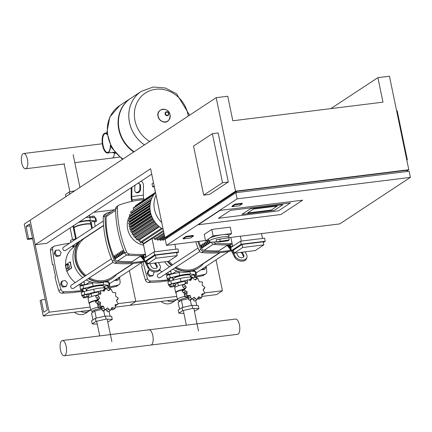 <?xml version="1.0" encoding="UTF-8"?>
<svg xmlns="http://www.w3.org/2000/svg" width="432" height="432" viewBox="0 0 432 432"><rect width="100%" height="100%" fill="white"/><g stroke="black" fill="none" stroke-linecap="round" stroke-linejoin="round"><path stroke-width="0.65" d="M242.287 203.877L239.344 205.816L232.124 206.712L235.067 204.773L242.287 203.877L242.158 203.261L234.938 204.158L235.067 204.773M232.124 206.712L231.995 206.096L234.938 204.158M212.371 133.688L222.529 182.736L203.688 195.145L193.531 146.092L212.371 133.688L218.149 132.97L228.307 182.023L222.529 182.736M228.307 182.023L209.461 194.432L203.688 195.145M396.625 110.857L397.181 110.786L407.338 159.84L406.836 160.169M406.782 159.91L407.338 159.84M218.392 218.295L278.456 210.854L290.466 202.943L230.407 210.384L218.392 218.295L230.407 210.384L290.466 202.943L278.456 210.854L218.392 218.295M198.266 224.759L220.055 210.411L302.643 200.178L280.854 214.526L198.266 224.759L220.055 210.411L302.643 200.178L280.854 214.526L198.266 224.759M253.568 209.029L247.563 212.981L271.242 210.049L277.247 206.091L253.568 209.029L277.247 206.091L271.242 210.049L247.563 212.981L253.568 209.029M241.936 214.375L250.533 208.71L282.874 204.703L274.277 210.368L241.936 214.375L250.533 208.71L282.874 204.703L274.277 210.368L241.936 214.375M407.036 171.509L406.782 170.284L236.412 191.392L166.93 237.146L167.103 238M236.666 192.618L236.412 191.392M330.847 108.626L377.897 77.641L382.979 102.168L232.821 120.771L227.74 96.244L216.189 97.675L235.553 191.182L408.812 169.717L406.922 170.964M377.897 77.641L389.448 76.21L408.812 169.717M410.4 177.379L409.131 171.25L235.872 192.715L237.141 198.85L410.4 177.379L339.741 223.911L228.917 237.643M193.412 236.061L190.469 238L183.249 238.896L186.192 236.957L193.412 236.061L193.288 235.445L186.068 236.342L186.192 236.957M186.068 236.342L183.125 238.28L183.249 238.896M205.519 240.543L166.482 245.381L237.141 198.85M235.872 192.715L165.213 239.247L166.482 245.381M166.99 237.454L164.894 237.713L235.553 191.182M164.894 237.713L150.611 168.734L35.203 244.739L46.753 243.308L151.735 174.172M216.189 97.675L30.121 220.212L35.203 244.739M208.856 240.435L205.583 240.84L204.25 234.403L211.783 229.441L230.267 227.151L231.601 233.588L228.641 235.537M205.583 240.84L213.116 235.877L231.601 233.588M211.783 229.441L213.116 235.877M216.551 241.666A10.184 1.831 -11.7 0 1 209.061 241.429A10.184 1.831 -11.7 0 1 209.795 240.505A10.184 1.831 -11.7 0 1 220.774 237.179A10.184 1.831 -11.7 0 1 229.009 237.298A10.184 1.831 -11.7 0 1 228.82 237.773L229.262 239.917A10.184 1.831 -11.7 0 1 228.717 240.365A10.184 1.831 -11.7 0 1 227.848 240.851L218.77 241.974L216.594 241.866L229.262 239.917M209.061 241.429L208.618 239.279A10.184 1.831 -11.7 0 1 209.347 238.361A10.184 1.831 -11.7 0 1 220.331 235.03A10.184 1.831 -11.7 0 1 228.56 235.148L229.009 237.298M216.594 241.866L216.146 239.722L228.82 237.773M219.742 238.896L220.185 241.045M60.14 255.447L61.069 252.504L58.995 249.934L55.998 250.301L55.112 250.884L54.184 253.827L56.257 256.403L59.26 256.03L60.14 255.447L57.137 255.82L56.257 256.403M55.998 250.301L55.069 253.249L54.184 253.827M55.069 253.249L57.137 255.82M201.96 269.141L205.097 268.936L205.837 266.587M205.097 268.936L204.212 269.514L201.08 269.719M202.095 269.303L201.209 269.887M115.333 279.871L118.465 279.666L119.205 277.322M118.465 279.666L117.585 280.249L114.448 280.454M115.468 280.039L114.583 280.622M149.888 270.113L148.975 270.227L148.046 273.17L150.12 275.746L153.117 275.373L154.046 272.43L153.484 271.733M153.117 275.373L152.237 275.956L149.234 276.329L147.161 273.753L148.09 270.81L148.975 270.227M148.046 273.17L147.161 273.753M150.12 275.746L149.234 276.329M66.49 286.108L67.419 283.16L65.345 280.589L62.343 280.962L61.463 281.54L60.534 284.488L62.608 287.059L65.605 286.686L66.49 286.108L63.488 286.481L62.608 287.059M62.343 280.962L61.414 283.905L60.534 284.488M61.414 283.905L63.488 286.481M114.453 152.874A4.282 3.839 -123.4 0 1 112.331 152.431M105.284 133.591A9.547 3.866 -97.1 0 0 103.064 145.368A9.547 3.866 -97.1 0 0 107.627 152.528M110.522 145.762A10.022 4.061 82.9 0 1 108.313 152.734A10.022 4.061 82.9 0 1 107.541 153.025A10.022 4.061 82.9 0 1 102.422 144.553A10.022 4.061 82.9 0 1 104.312 133.418A10.022 4.061 82.9 0 1 105.079 133.126A10.022 4.061 82.9 0 1 107.044 133.985M110.322 145.357A9.547 3.866 82.9 0 1 108.216 152.275A9.547 3.866 82.9 0 1 107.487 152.55A9.547 3.866 82.9 0 1 102.605 144.482A9.547 3.866 82.9 0 1 104.404 133.877A9.547 3.866 82.9 0 1 105.138 133.601A9.547 3.866 82.9 0 1 107.104 134.519M113.989 152.226A7.322 6.561 56.6 0 0 115.247 152.923M113.195 152.323L115.652 153.392M129.487 122.483A32.778 29.387 -123.4 0 1 141.199 91.417A32.778 29.387 -123.4 0 1 141.215 91.411A32.778 29.387 56.6 0 0 129.487 122.483A32.778 29.387 56.6 0 0 144.461 144.914A32.778 29.387 -123.4 0 1 129.487 122.483M149.693 141.469A29.144 26.125 -123.4 0 1 134.53 111.289A29.144 26.125 -123.4 0 1 155.612 89.278A29.144 26.125 -123.4 0 1 187.866 114.075A29.144 26.125 -123.4 0 1 188.217 116.1M144.488 144.898A32.778 29.387 -123.4 0 1 129.514 122.461A32.778 29.387 -123.4 0 1 141.232 91.4L130.837 98.242A32.778 29.387 56.6 0 0 119.124 129.303A32.778 29.387 56.6 0 0 134.093 151.74M130.658 98.361A32.778 29.387 56.6 0 0 130.48 98.474A32.778 29.387 56.6 0 0 118.768 129.535A32.778 29.387 56.6 0 0 133.742 151.972M123.023 159.03A32.778 29.387 -123.4 0 1 108.054 136.593A32.778 29.387 -123.4 0 1 119.767 105.532A32.778 29.387 56.6 0 0 108.054 136.593A32.778 29.387 56.6 0 0 123.023 159.03M70.826 242.395L70.47 240.673A3.818 0.686 -11.7 0 1 73.44 239.371L76.55 238.626M84.839 276.28A24.98 22.399 -123.4 0 1 79.817 241.045L79.785 241.067M112.741 157.82A7.684 3.116 82.9 0 1 112.158 158.042A7.684 3.116 -97.1 0 0 112.741 157.82A7.684 3.116 -97.1 0 0 114.431 152.874A7.684 3.116 82.9 0 1 112.741 157.82M26.114 168.556A7.684 3.116 82.9 0 1 25.526 168.777A7.684 3.116 82.9 0 1 21.6 162.281A7.684 3.116 82.9 0 1 23.047 153.743A7.684 3.116 82.9 0 1 23.636 153.522A7.684 3.116 82.9 0 1 27.562 160.018A7.684 3.116 82.9 0 1 26.114 168.556M154.165 185.884L152.674 186.867L154.235 186.932M154.278 186.451L155.385 192.494M153.527 182.817L152.037 183.8L152.674 186.867M89.537 217.015L92.74 216.146L93.047 217.642M89.883 216.788L90.013 217.399M92.74 216.146L94.505 216.216L94.829 217.782M77.269 242.725A3.181 0.572 -11.7 0 1 78.084 242.93L77.96 242.32A3.181 0.572 -11.7 0 0 77.944 242.282M76.027 245.776A1.593 0.286 168.3 0 0 74.061 246.332A1.593 0.286 168.3 0 0 73.948 246.478M74.023 246.856L72.652 246.802L73.737 246.083L76.172 245.533M76.178 243.443L76.507 245.014M73.548 245.176L73.737 246.083M76.999 242.903L77.873 243.178M72.463 245.889L72.652 246.802M89.289 215.822A9.229 1.658 168.3 0 0 89.629 215.228A9.229 1.658 168.3 0 0 89.575 215.104M69.682 194.157L69.239 192.013L65.41 194.535L65.853 196.679M74.876 190.739L69.239 192.013M89.197 215.357L89.613 217.372M91.751 228.614L90.914 224.554A8.591 1.544 168.3 0 0 85.676 224.203A8.591 1.544 168.3 0 0 74.083 228.037L76.291 238.685M90.839 224.408A8.591 1.544 168.3 0 0 90.85 224.246A8.591 1.544 168.3 0 0 85.617 223.895A8.591 1.544 168.3 0 0 74.023 227.734A8.591 1.544 168.3 0 0 74.093 227.875M90.85 224.246L90.277 221.486A8.591 1.544 168.3 0 0 85.045 221.135A8.591 1.544 168.3 0 0 78.332 222.507M94.279 221.692L94.279 221.692A1.75 0.313 -11.7 0 0 94.408 221.535A1.75 0.313 -11.7 0 0 92.993 221.513A1.75 0.313 -11.7 0 0 91.103 222.086L92.372 228.204M73.667 226.033A10.503 1.885 -11.7 0 1 73.305 226.012L73.046 225.99M91.287 222.939L90.612 223.101M79.283 221.881L79.747 221.773A10.503 1.885 -11.7 0 1 90.418 220.45L95.801 220.876A3.818 0.686 -11.7 0 1 96.433 221.114A3.818 0.686 -11.7 0 1 94.376 222.178M96.433 221.114L95.796 218.047A3.818 0.686 168.3 0 0 95.17 217.809L89.786 217.382A10.503 1.885 168.3 0 0 85.919 217.512M190.652 277.139L190.301 275.443A8.591 1.544 168.3 0 0 190.107 275.195L189.734 274.963A8.273 1.485 168.3 0 0 184.885 274.86A8.273 1.485 168.3 0 0 173.804 278.262L173.556 278.624A8.591 1.544 168.3 0 0 173.475 278.926L173.713 280.071M190.107 275.195A8.591 1.544 168.3 0 0 185.069 275.092A8.591 1.544 168.3 0 0 173.556 278.624M186.219 280.552A10.503 1.885 168.3 0 0 180.976 281.551L171.499 283.819A3.818 0.686 168.3 0 0 168.529 285.125L167.891 282.058A3.818 0.686 -11.7 0 1 170.861 280.757L180.344 278.483A10.503 1.885 -11.7 0 1 191.014 277.16L196.398 277.592A3.818 0.686 -11.7 0 1 197.03 277.83L197.159 278.456M168.529 285.125A3.818 0.686 168.3 0 0 169.155 285.363L169.495 285.39M173.189 273.764A3.181 0.572 168.3 0 0 170.327 273.937A3.181 0.572 168.3 0 0 167.346 274.898A3.181 0.572 168.3 0 0 167.119 275.184L167.168 275.427M171.315 273.78L170.791 271.247L169.209 271.604M168.458 274.417L168.037 272.376M165.456 274.077A22.275 19.969 -123.4 0 0 167.314 274.919L166.946 273.094M175.527 285.671L175.122 283.705L173.356 283.635L170.5 284.278L169.414 284.996L169.819 286.956L171.585 287.032L174.436 286.384L175.527 285.671L173.761 285.595L173.356 283.635M173.761 285.595L170.905 286.243L170.5 284.278M170.905 286.243L169.819 286.956M195.059 271.453L195.01 271.21A3.181 0.572 168.3 0 0 192.159 271.22M192.969 271.096L192.856 270.54M194.713 271.042L194.492 269.995M183.811 292.432A6.367 5.708 56.6 0 0 184.745 294.899M186.532 296.854A6.367 5.708 56.6 0 0 188.552 297.869M183.956 289.251A1.696 1.523 56.6 0 0 184.156 288.727L186.289 287.329L184.178 289.975L187.223 291.848L186.716 295.321L190.166 295.504L191.354 298.89L192.488 298.701L193.52 297.551L194.324 297.308L196.862 299.727L197.203 299.565L195.194 300.888A1.593 1.426 -123.4 0 1 194.859 301.045A1.593 1.426 -123.4 0 1 193.379 299.884A1.696 1.523 56.6 0 0 192.375 298.777M194.859 301.045L196.862 299.727L198.58 296.779L201.755 297.599L202.063 293.836M201.803 294.062L204.287 293.587L204.719 293.09L203.121 289.877L204.417 288.635L203.31 289.364M203.704 288.949L204.973 287.399L202.187 285.358L202.435 282.053L199.244 281.702L197.791 278.483L196.727 278.629L195.853 279.682L195.086 279.898L192.289 277.652L189.95 279.126A1.593 1.426 -123.4 0 0 189.356 280.114M204.287 293.587L202.273 294.916A1.593 1.426 -123.4 0 1 201.674 295.121M201.755 297.599L199.751 298.922A1.593 1.426 -123.4 0 1 197.986 298.631A1.696 1.523 56.6 0 0 197.851 298.512M192.488 298.701L190.453 300.04A1.593 1.426 -123.4 0 1 189.356 300.208A1.593 1.426 -123.4 0 1 188.563 298.485A1.696 1.523 56.6 0 0 188.033 296.903L190.166 295.504M189.356 300.208L191.354 298.89M188.033 296.903A1.696 1.523 56.6 0 0 186.478 296.887A1.593 1.426 -123.4 0 1 184.712 296.638A1.593 1.426 -123.4 0 1 184.815 294.818A1.696 1.523 56.6 0 0 185.09 293.252L187.223 291.848M184.712 296.638L186.716 295.321M185.636 288.301L182.779 290.029A1.593 1.426 -123.4 0 0 182.18 291.292L184.178 289.975M187.013 283.532L187.607 283.144L184.891 283.77L184.432 284.283L186.289 287.329M184.156 288.727A1.696 1.523 56.6 0 0 183.26 287.307A1.593 1.426 -123.4 0 1 182.428 285.601A1.593 1.426 -123.4 0 1 182.876 285.098L184.891 283.77M182.428 285.601L184.432 284.283M192.289 277.652L190.825 280.427L187.396 279.774L187.337 283.376M185.582 283.538A1.696 1.523 56.6 0 0 185.339 282.922A1.593 1.426 -123.4 0 1 185.398 281.092L187.396 279.774M192.953 298.21L194.324 297.308M185.09 293.252A1.696 1.523 56.6 0 0 183.676 292.421A1.593 1.426 -123.4 0 1 182.18 291.292M176.051 292.934L175.856 292.81A9.229 1.658 -11.7 0 1 175.646 292.545L174.69 287.944A9.229 1.658 -11.7 0 1 184.059 284.321M175.646 292.545A9.229 1.658 -11.7 0 1 184.032 289.116M178.999 300.904L177.557 299.743A8.91 1.598 -11.7 0 1 177.417 299.533L176.018 292.788A8.91 1.598 -11.7 0 1 183.357 289.645M177.417 299.533A8.91 1.598 -11.7 0 1 184.604 296.428M179.172 301.741L178.983 300.807A7.636 1.372 -11.7 0 1 187.828 297.61M183.908 313.384L178.832 313.173L178.195 310.111L182.023 307.589L192.067 305.321L198.277 305.575L198.914 308.642L194.432 311.31M178.832 313.173L182.66 310.657L192.699 308.389L198.914 308.642M182.023 307.589L182.66 310.657M192.067 305.321L192.699 308.389M185.431 281.07L177.795 282.793L175.273 284.456M178.411 285.773L177.795 282.793M175.03 287.35L174.782 286.157M179.561 309.215L178.151 302.416L181.413 300.267L188.541 298.658M181.413 300.267L182.893 307.395M190.345 300.105L191.452 305.462M195.691 300.559L196.717 305.51M104.026 287.874L103.675 286.173A8.591 1.544 168.3 0 0 103.475 285.93L103.108 285.698A8.273 1.485 168.3 0 0 98.258 285.595A8.273 1.485 168.3 0 0 87.172 288.997L86.929 289.354A8.591 1.544 168.3 0 0 86.843 289.661L87.08 290.806M103.475 285.93A8.591 1.544 168.3 0 0 98.437 285.822A8.591 1.544 168.3 0 0 86.929 289.354M99.587 291.287A10.503 1.885 168.3 0 0 94.349 292.286L84.866 294.554A3.818 0.686 168.3 0 0 81.896 295.861L81.265 292.793A3.818 0.686 -11.7 0 1 84.235 291.487L93.717 289.219A10.503 1.885 -11.7 0 1 104.387 287.896L109.771 288.322A3.818 0.686 -11.7 0 1 110.398 288.56L110.527 289.192M81.896 295.861A3.818 0.686 168.3 0 0 82.528 296.098L82.863 296.125M86.557 284.494A3.181 0.572 168.3 0 0 83.7 284.672A3.181 0.572 168.3 0 0 80.719 285.633A3.181 0.572 168.3 0 0 80.487 285.919L80.541 286.162M84.683 284.51L84.159 281.983L82.577 282.339M81.826 285.152L81.405 283.111M80.698 285.649L80.32 283.829M88.9 296.401L88.49 294.44L86.724 294.37L83.873 295.013L82.782 295.731L83.187 297.691L84.958 297.761L87.809 297.119L88.9 296.401L87.129 296.33L86.724 294.37M87.129 296.33L84.278 296.973L83.873 295.013M84.278 296.973L83.187 297.691M108.427 282.188L108.378 281.945A3.181 0.572 168.3 0 0 105.532 281.956M106.342 281.826L106.223 281.27M108.081 281.777L107.865 280.73M97.184 303.161A6.367 5.708 56.6 0 0 98.118 305.635M99.905 307.589A6.367 5.708 56.6 0 0 101.92 308.605M97.33 299.986A1.696 1.523 56.6 0 0 97.529 299.462L99.657 298.058L97.551 300.71L100.597 302.584L100.089 306.056L103.534 306.234L104.728 309.625L105.856 309.436L106.888 308.281L107.692 308.038L110.23 310.457L110.576 310.295L108.567 311.618A1.593 1.426 -123.4 0 1 108.232 311.774A1.593 1.426 -123.4 0 1 106.753 310.613A1.696 1.523 56.6 0 0 105.743 309.512M108.232 311.774L110.23 310.457L111.953 307.514L115.123 308.335L115.43 304.571M115.177 304.792L117.661 304.317L118.093 303.826L116.494 300.613L117.79 299.371L116.683 300.1M117.072 299.684L118.341 298.134L115.555 296.087L115.808 292.788L112.617 292.437L111.164 289.219L110.101 289.364L109.22 290.417L108.459 290.633L105.662 288.382L103.324 289.861A1.593 1.426 -123.4 0 0 102.73 290.849M117.661 304.317L115.641 305.645A1.593 1.426 -123.4 0 1 115.047 305.856M115.123 308.335L113.119 309.652A1.593 1.426 -123.4 0 1 111.359 309.366A1.696 1.523 56.6 0 0 111.218 309.242M105.856 309.436L103.826 310.775A1.593 1.426 -123.4 0 1 102.724 310.943A1.593 1.426 -123.4 0 1 101.93 309.22A1.696 1.523 56.6 0 0 101.407 307.638L103.534 306.234M102.724 310.943L104.728 309.625M101.407 307.638A1.696 1.523 56.6 0 0 99.851 307.622A1.593 1.426 -123.4 0 1 98.086 307.373A1.593 1.426 -123.4 0 1 98.183 305.554A1.696 1.523 56.6 0 0 98.464 303.988L100.597 302.584M98.086 307.373L100.089 306.056M99.009 299.036L96.147 300.758A1.593 1.426 -123.4 0 0 95.548 302.027L97.551 300.71M100.386 294.268L100.975 293.879L98.264 294.505L97.799 295.018L99.657 298.058M97.529 299.462A1.696 1.523 56.6 0 0 96.628 298.042A1.593 1.426 -123.4 0 1 95.801 296.336A1.593 1.426 -123.4 0 1 96.244 295.834L98.264 294.505M95.801 296.336L97.799 295.018M105.662 288.382L104.198 291.163L100.769 290.509L100.71 294.111M98.955 294.273A1.696 1.523 56.6 0 0 98.707 293.652A1.593 1.426 -123.4 0 1 98.766 291.827L100.769 290.509M106.321 308.945L107.692 308.038M98.464 303.988A1.696 1.523 56.6 0 0 97.049 303.156A1.593 1.426 -123.4 0 1 95.548 302.027M89.419 303.664L89.23 303.545A9.229 1.658 -11.7 0 1 89.014 303.28L88.063 298.679A9.229 1.658 -11.7 0 1 97.427 295.051M89.014 303.28A9.229 1.658 -11.7 0 1 97.4 299.851M92.372 311.639L90.931 310.473A8.91 1.598 -11.7 0 1 90.785 310.268L89.392 303.523A8.91 1.598 -11.7 0 1 96.725 300.38M90.785 310.268A8.91 1.598 -11.7 0 1 97.978 307.157M92.545 312.476L92.351 311.542A7.636 1.372 -11.7 0 1 101.201 308.34M97.281 324.113L92.2 323.908L91.568 320.841L95.396 318.325L105.435 316.057L111.65 316.31L112.282 319.372L107.8 322.04M92.2 323.908L96.028 321.386L106.072 319.118L112.282 319.372M95.396 318.325L96.028 321.386M105.435 316.057L106.072 319.118M98.798 291.805L91.168 293.528L88.646 295.186M91.784 296.503L91.168 293.528M88.403 298.085L88.155 296.892M92.929 319.945L91.525 313.151L94.786 311.002L101.909 309.393M94.786 311.002L96.26 318.125M103.718 310.84L104.825 316.192M109.064 311.294L110.09 316.246M172.584 278.024A1.75 0.313 -11.7 0 1 172.579 278.024A1.75 0.313 -11.7 0 0 172.708 277.862A1.75 0.313 -11.7 0 0 171.293 277.846A1.75 0.313 -11.7 0 0 169.409 278.419A1.75 0.313 -11.7 0 0 169.285 278.575A1.75 0.313 -11.7 0 0 169.463 278.672M194.243 275.341A1.75 0.313 -11.7 0 1 194.238 275.341A1.75 0.313 -11.7 0 0 194.368 275.179A1.75 0.313 -11.7 0 0 192.953 275.162A1.75 0.313 -11.7 0 0 191.063 275.735A1.75 0.313 -11.7 0 0 190.939 275.891A1.75 0.313 -11.7 0 0 191.122 275.989M173.632 279.682A10.503 1.885 -11.7 0 1 173.27 279.661L172.913 279.634M169.609 279.369L167.886 279.229A3.818 0.686 -11.7 0 1 167.254 278.996A3.818 0.686 -11.7 0 1 170.224 277.69L179.707 275.416A10.503 1.885 -11.7 0 1 190.382 274.099L195.766 274.525A3.818 0.686 -11.7 0 1 196.393 274.763A3.818 0.686 -11.7 0 1 194.341 275.821M191.246 276.588L190.571 276.75M196.393 274.763L195.761 271.696A3.818 0.686 168.3 0 0 195.129 271.458L191.171 271.145M180.619 272.003A10.503 1.885 168.3 0 0 179.075 272.354L169.592 274.622A3.818 0.686 168.3 0 0 166.622 275.929L167.254 278.996M82.836 289.402A1.75 0.313 -11.7 0 1 82.652 289.305A1.75 0.313 -11.7 0 1 82.782 289.148A1.75 0.313 -11.7 0 1 84.667 288.576A1.75 0.313 -11.7 0 1 86.081 288.598A1.75 0.313 -11.7 0 1 85.957 288.754A1.75 0.313 -11.7 0 1 85.952 288.76M107.611 286.07A1.75 0.313 -11.7 0 1 107.611 286.076A1.75 0.313 -11.7 0 0 107.741 285.914A1.75 0.313 -11.7 0 0 106.326 285.892A1.75 0.313 -11.7 0 0 104.436 286.465A1.75 0.313 -11.7 0 0 104.312 286.627A1.75 0.313 -11.7 0 0 104.495 286.718M86.999 290.417A10.503 1.885 -11.7 0 1 86.638 290.39L86.287 290.363M82.982 290.099L81.254 289.964A3.818 0.686 -11.7 0 1 80.627 289.726A3.818 0.686 -11.7 0 1 83.597 288.419L93.08 286.151A10.503 1.885 -11.7 0 1 103.75 284.828L109.134 285.26A3.818 0.686 -11.7 0 1 109.766 285.493A3.818 0.686 -11.7 0 1 107.708 286.556M104.62 287.323L103.945 287.48M109.766 285.493L109.129 282.431A3.818 0.686 168.3 0 0 108.502 282.193L104.544 281.875M93.987 282.739A10.503 1.885 168.3 0 0 92.443 283.084L82.966 285.358A3.818 0.686 168.3 0 0 79.996 286.659L80.627 289.726M62.365 340.535A7.684 3.116 -97.1 0 0 61.776 340.756A7.684 3.116 -97.1 0 0 60.329 349.294A7.684 3.116 -97.1 0 0 64.255 355.79A7.684 3.116 -97.1 0 0 64.843 355.563A7.684 3.116 -97.1 0 0 66.29 347.026A7.684 3.116 -97.1 0 0 62.365 340.535L235.624 319.07A7.684 3.116 82.9 0 1 239.549 325.561A7.684 3.116 82.9 0 1 238.102 334.098A7.684 3.116 82.9 0 1 237.514 334.325L150.881 345.055A7.684 3.116 -97.1 0 0 151.47 344.833A7.684 3.116 -97.1 0 0 152.923 336.296A7.684 3.116 -97.1 0 0 148.991 329.8A7.684 3.116 -97.1 0 0 148.403 330.026M148.991 329.8A7.684 3.116 82.9 0 1 152.923 336.296A7.684 3.116 82.9 0 1 151.47 344.833A7.684 3.116 82.9 0 1 150.881 345.055L64.255 355.79M231.422 250.684L230.785 247.617L240.586 241.169L241.218 244.231L231.422 250.684L233.518 250.425M242.077 244.442L233.453 250.117L234.09 253.184L242.708 247.509L242.077 244.442L263.212 241.823L263.844 244.89L242.708 247.509M263.353 242.503L265.243 241.256L264.611 238.189L240.586 241.169M262.516 238.448L261.511 233.604M234.09 253.184L255.226 250.565L263.844 244.89M240.37 236.223L241.375 241.067M232.681 246.375L230.823 237.406M241.218 244.231L265.243 241.256M163.145 229.268A23.231 20.828 -123.4 0 1 150.439 212.09A23.231 20.828 -123.4 0 1 155.574 192.704M161.779 222.653A23.231 20.828 -123.4 0 1 154.467 209.439A23.231 20.828 -123.4 0 1 156.076 195.118M161.471 228.274L140.249 242.249L139.714 239.668L159.354 226.73M159.008 226.444L139.352 239.387L136.922 239.69A0.637 0.572 -123.4 0 1 136.442 238.545L157.27 224.829M156.454 223.965L136.717 236.963L134.654 237.217A0.637 0.572 -123.4 0 1 134.174 236.072L155.088 222.302M154.462 221.443L134.703 234.457L132.872 234.684A0.637 0.572 -123.4 0 1 132.392 233.539L153.371 219.726M152.906 218.884L133.148 231.892L131.485 232.097A0.637 0.572 -123.4 0 1 131.009 230.958L152.042 217.107M151.702 216.302L131.992 229.284L130.448 229.473A0.637 0.572 -123.4 0 1 129.973 228.328L151.049 214.45M150.827 213.694L131.188 226.627L129.735 226.805A0.637 0.572 56.6 0 1 129.481 225.58M144.79 261.419L144.158 258.352L153.954 251.899L154.591 254.966L144.79 261.419L146.891 261.16M155.444 255.177L146.826 260.852L147.458 263.92L156.082 258.239L155.444 255.177L176.585 252.558L177.217 255.62L156.082 258.239M176.726 253.233L178.616 251.991L177.979 248.924L153.954 251.899M175.883 249.183L174.879 244.339M147.458 263.92L168.599 261.301L177.217 255.62M146.048 257.105L143.359 244.123L151.983 238.442L154.748 251.802M151.983 238.442A0.637 0.572 56.6 0 0 152.701 238.534L163.582 231.368M164.965 239.117L164.981 239.198A0.637 0.572 56.6 0 0 165.299 239.652M162.4 239.263L162.486 239.679A0.637 0.572 56.6 0 0 163.409 240.143L167.049 237.746M159.764 239.069L159.921 239.825A0.637 0.572 56.6 0 0 160.85 240.289L164.878 237.632M157.054 238.502L157.286 239.63A0.637 0.572 56.6 0 0 158.215 240.089L164.527 235.931M154.251 237.514L154.575 239.063A0.637 0.572 56.6 0 0 155.498 239.522L164.095 233.863M154.591 254.966L178.616 251.991M150.25 211.075L130.723 223.933L129.335 224.105A0.637 0.572 56.6 0 1 129.082 222.874M149.963 208.44L130.604 221.189L129.26 221.357A0.637 0.572 56.6 0 1 129.006 220.131M149.974 205.816L130.858 218.403L129.535 218.57A0.637 0.572 56.6 0 1 129.055 217.426A0.637 0.572 56.6 0 1 129.281 217.345M150.287 203.218L131.539 215.568L130.205 215.73A0.637 0.572 56.6 0 1 129.724 214.585A0.637 0.572 56.6 0 1 129.951 214.504M133.553 209.93L133.234 208.375A0.637 0.572 -123.4 0 1 133.461 207.77L154.494 193.919M135.432 206.474L135.383 206.242A0.637 0.572 -123.4 0 1 135.616 205.637L155.536 192.521M137.668 204.287A0.637 0.572 -123.4 0 1 137.873 204.023L155.515 192.407M142.727 241.688L143.154 243.751A0.637 0.572 56.6 0 0 143.359 244.123M140.249 242.249A0.637 0.572 56.6 0 0 141.178 242.708L162.308 228.793M131.107 211.61A0.637 0.572 56.6 0 0 131.36 212.836L132.624 212.679M209.747 241.904A91.098 81.67 56.6 0 0 209.871 242.179L209.282 242.568A91.098 81.67 -123.4 0 1 208.381 240.494M206.836 241.299L207.425 240.91A91.098 81.67 56.6 0 0 208.397 243.146L207.808 243.535A91.098 81.67 -123.4 0 1 206.836 241.299L207.554 241.207M205.367 242.266L205.956 241.882A91.098 81.67 56.6 0 0 206.923 244.118L206.334 244.507A91.098 81.67 -123.4 0 1 205.367 242.266L206.08 242.179M203.893 243.238L204.482 242.849A91.098 81.67 56.6 0 0 205.454 245.084L204.865 245.473A91.098 81.67 -123.4 0 1 203.893 243.238L204.606 243.146M202.419 244.204L203.008 243.821A91.098 81.67 56.6 0 0 203.98 246.056L203.391 246.445A91.098 81.67 -123.4 0 1 202.419 244.204L203.137 244.118M200.95 245.176L201.539 244.787A91.098 81.67 56.6 0 0 202.511 247.028L201.922 247.412A91.098 81.67 -123.4 0 1 200.95 245.176L201.663 245.084M198.715 241.385A91.098 81.67 56.6 0 0 201.55 248.281A3.181 2.851 56.6 0 0 204.158 250.263A103.432 92.723 56.6 0 0 218.819 250.841L227.966 244.82M123.541 250.042L123.152 250.09L123.476 249.88M124.389 252.153L124.124 252.331A91.098 81.67 -123.4 0 1 123.152 250.09M121.678 251.062L122.267 250.673A91.098 81.67 56.6 0 0 123.239 252.914L122.65 253.298A91.098 81.67 -123.4 0 1 121.678 251.062L122.396 250.97M120.209 252.029L120.798 251.645A91.098 81.67 56.6 0 0 121.77 253.881L121.181 254.27A91.098 81.67 -123.4 0 1 120.209 252.029L120.922 251.942M118.735 253.001L119.324 252.612A91.098 81.67 56.6 0 0 120.296 254.853L119.707 255.236A91.098 81.67 -123.4 0 1 118.735 253.001L119.453 252.914M117.266 253.967L117.855 253.584A91.098 81.67 56.6 0 0 118.822 255.82L118.233 256.208A91.098 81.67 -123.4 0 1 117.266 253.967L117.979 253.881M115.792 254.939L116.381 254.551A91.098 81.67 56.6 0 0 117.353 256.792L116.764 257.175A91.098 81.67 -123.4 0 1 115.792 254.939L116.505 254.853M114.318 255.911L114.907 255.523A91.098 81.67 56.6 0 0 115.879 257.758L115.29 258.147A91.098 81.67 -123.4 0 1 114.318 255.911L115.036 255.82M115.614 208.926L107.347 214.369A3.181 2.851 56.6 0 0 106.142 216.637A91.098 81.67 56.6 0 0 114.917 259.016A3.181 2.851 56.6 0 0 117.526 260.998A103.432 92.723 56.6 0 0 132.192 261.576L141.34 255.555M211.772 242.093L211.405 242.341A3.181 2.851 56.6 0 0 214.099 244.409L215.865 243.248A3.181 2.851 -123.4 0 1 213.667 242.006M215.865 243.248A108.302 97.092 56.6 0 0 232.087 243.524M232.227 244.204A108.302 97.092 -123.4 0 1 230.191 244.35L229.603 244.733A108.302 97.092 -123.4 0 1 214.099 244.409M199.039 250.484A3.181 2.851 56.6 0 0 201.733 252.553L203.499 251.392A3.181 2.851 -123.4 0 1 200.804 249.318L199.039 250.484A108.302 97.092 -123.4 0 1 195.75 241.753M197.824 241.499A108.302 97.092 56.6 0 0 200.804 249.318M203.499 251.392A108.302 97.092 56.6 0 0 231.147 250.171M227.146 245.484L230.391 249.518L230.737 249.291M228.161 244.814L218.819 250.841M231.509 250.889A108.302 97.092 -123.4 0 1 201.733 252.553M230.175 247.477L229.829 247.698L228.107 245.554L228.922 245.452M228.107 245.554L228.695 245.165L230.035 246.834M230.191 244.35L230.596 246.305A6.367 2.576 -97.1 0 0 230.909 247.541M232.259 250.582L235.078 256.203L234.727 257.305L231.044 249.966A6.367 2.576 82.9 0 1 230.094 247.104L229.603 244.733M242.201 252.18A3.181 2.187 -162.3 0 1 242.487 252.628L243.745 255.128A3.181 2.187 -162.3 0 1 243.886 256.451A3.181 2.187 -162.3 0 1 241.105 257.758A3.181 2.187 -162.3 0 1 237.967 255.847L236.709 253.341A3.181 2.187 -162.3 0 1 236.542 252.882M243.605 256.97A3.181 2.187 17.7 0 0 243.389 256.23L242.136 253.73A3.181 2.187 17.7 0 0 240.737 252.358M245.144 251.813L246.629 254.772A6.367 4.369 -162.3 0 1 246.92 257.418A6.367 4.369 -162.3 0 1 241.353 260.032A6.367 4.369 -162.3 0 1 235.078 256.203M234.727 257.305A6.367 4.369 17.7 0 0 241.002 261.133A6.367 4.369 17.7 0 0 246.569 258.52L246.92 257.418M143.575 245.165A19.094 17.118 -123.4 0 1 129.902 215.687M144.547 199.633A108.302 97.092 56.6 0 0 119.108 205.07A3.181 2.851 -123.4 0 0 118.589 205.33L116.824 206.496A3.181 2.851 56.6 0 0 115.614 208.856L117.38 207.689A3.181 2.851 -123.4 0 1 118.589 205.33M124.772 253.071A3.181 2.851 56.6 0 0 127.467 255.145L129.238 253.984A3.181 2.851 -123.4 0 1 126.538 251.91L124.772 253.071A108.302 97.092 -123.4 0 1 115.614 208.856M129.238 253.984A108.302 97.092 56.6 0 0 145.46 254.259M145.6 254.934A108.302 97.092 -123.4 0 1 143.559 255.08L142.97 255.469A108.302 97.092 -123.4 0 1 127.467 255.145M112.406 261.214A3.181 2.851 56.6 0 0 115.106 263.288L116.872 262.127A3.181 2.851 -123.4 0 1 114.172 260.053L112.406 261.214A108.302 97.092 -123.4 0 1 103.248 216.994L105.019 215.833A108.302 97.092 56.6 0 0 114.172 260.053M116.872 262.127A108.302 97.092 56.6 0 0 144.515 260.906M111.618 211.556A108.302 97.092 56.6 0 0 106.742 213.214A3.181 2.851 -123.4 0 0 106.223 213.473L104.458 214.639A3.181 2.851 56.6 0 0 103.248 216.994M105.019 215.833A3.181 2.851 -123.4 0 1 106.223 213.473M140.513 256.214L143.764 260.248L144.11 260.021M141.534 255.544L132.192 261.576M144.877 261.625A108.302 97.092 -123.4 0 1 115.106 263.288M117.38 207.689A108.302 97.092 56.6 0 0 126.538 251.91M143.543 258.206L143.203 258.433L141.475 256.289L142.295 256.187M141.475 256.289L142.063 255.901L143.408 257.569M141.215 181.094A6.367 5.513 122.8 0 1 143.473 185.684L143.348 195.129A6.367 2.576 -97.1 0 0 143.672 198.401L143.932 199.676M132.419 201.269L132.122 199.832A6.367 2.576 82.9 0 1 131.798 196.56L131.922 187.218M135.34 184.966A3.181 2.754 122.8 0 0 134.811 186.759L134.768 190.118A3.181 2.754 122.8 0 0 135.929 192.434A3.181 2.754 122.8 0 0 138.931 192.305A3.181 2.754 122.8 0 0 140.54 189.4L140.584 186.041A3.181 2.754 122.8 0 0 139.417 183.724A3.181 2.754 122.8 0 0 137.797 183.352M139.066 183.535A3.181 2.754 -57.2 0 1 139.914 185.609L139.871 188.968A3.181 2.754 -57.2 0 1 135.616 192.191M131.242 187.666L131.128 196.538A6.367 2.576 -97.1 0 0 131.447 199.811L131.776 201.404M143.559 255.08L143.964 257.04A6.367 2.576 -97.1 0 0 144.277 258.271M145.627 261.317L148.451 266.933L148.1 268.04L144.412 260.696A6.367 2.576 82.9 0 1 143.462 257.839L142.97 255.469M155.569 262.91A3.181 2.187 -162.3 0 1 155.855 263.358L157.113 265.864A3.181 2.187 -162.3 0 1 157.259 267.187A3.181 2.187 -162.3 0 1 154.472 268.493A3.181 2.187 -162.3 0 1 151.34 266.576L150.082 264.076A3.181 2.187 -162.3 0 1 149.915 263.612M156.973 267.705A3.181 2.187 17.7 0 0 156.762 266.965L155.504 264.46A3.181 2.187 17.7 0 0 154.111 263.093M158.517 262.548L160.002 265.502A6.367 4.369 -162.3 0 1 160.288 268.153A6.367 4.369 -162.3 0 1 154.721 270.767A6.367 4.369 -162.3 0 1 148.451 266.933M148.1 268.04A6.367 4.369 17.7 0 0 154.37 271.868A6.367 4.369 17.7 0 0 159.937 269.255L160.288 268.153M219.607 252.704L198.115 266.857A23.868 21.4 -123.4 0 1 176.078 267.084M172.649 264.767A23.868 21.4 -123.4 0 1 168.901 261.095M198.04 248.044L157.988 274.423A1.912 1.712 56.6 0 0 160.088 277.609L199.708 251.521M86.017 275.503A23.868 21.4 -123.4 0 1 76.702 260.339A23.868 21.4 -123.4 0 1 85.234 237.724L103.615 225.617M132.98 263.439L111.488 277.592A23.868 21.4 -123.4 0 1 89.446 277.814M103.334 220.99L63.504 247.217A1.912 1.712 56.6 0 0 64.935 250.652A1.912 1.712 56.6 0 0 65.605 250.409L103.594 225.385M111.413 258.779L71.361 285.152A1.912 1.712 56.6 0 0 73.462 288.344L113.081 262.251M192.375 270.67A24.187 21.681 -123.4 0 1 186.872 272.16A24.187 21.681 -123.4 0 1 172.859 269.201M198.58 267.883A24.98 22.399 -123.4 0 1 198.434 267.98A24.98 22.399 -123.4 0 1 189.68 271.183A24.98 22.399 -123.4 0 1 174.825 267.905M203.639 263.223A24.98 22.399 -123.4 0 1 198.731 267.786A24.98 22.399 -123.4 0 1 189.972 270.988A24.98 22.399 -123.4 0 1 175.122 267.71M161.908 271.841A22.275 19.969 -123.4 0 1 159.651 269.892M155.747 264.946A22.275 19.969 -123.4 0 1 155.212 264.006M173 273.456L176.315 271.269L178.508 271.539M171.763 265.351A24.98 22.399 -123.4 0 1 167.854 261.392M171.466 265.545A24.98 22.399 -123.4 0 1 167.443 261.441M169.447 266.873A24.187 21.681 -123.4 0 1 164.63 261.792M105.743 281.405A24.187 21.681 -123.4 0 1 100.24 282.895A24.187 21.681 -123.4 0 1 86.227 279.936M111.953 278.618A24.98 22.399 -123.4 0 1 111.807 278.716A24.98 22.399 -123.4 0 1 103.048 281.918A24.98 22.399 -123.4 0 1 88.198 278.64M117.013 273.953A24.98 22.399 -123.4 0 1 112.099 278.521A24.98 22.399 -123.4 0 1 103.345 281.723A24.98 22.399 -123.4 0 1 88.49 278.446M80.687 285.655A22.275 19.969 -123.4 0 1 78.829 284.807M75.276 282.571A22.275 19.969 -123.4 0 1 66.976 271.112L66.625 271.156L65.356 265.021L70.065 261.922L71.334 268.051L66.625 271.156M65.696 264.8A22.275 19.969 -123.4 0 1 74.05 246.991M86.368 284.186L89.683 282.004L91.876 282.274M70.065 261.922L70.416 261.878A22.275 19.969 56.6 0 0 71.69 268.007L66.976 271.112M67.289 269.028L66.29 268.38L65.81 266.08L66.339 264.427L67.343 265.075L67.819 267.376L67.289 269.028L68.823 268.839L69.352 267.187L67.819 267.376M67.343 265.075L68.872 264.881L67.867 264.238L66.339 264.427M68.872 264.881L69.352 267.187M71.69 268.007L71.334 268.051M85.131 276.086A24.98 22.399 -123.4 0 1 80.114 240.851M90.131 234.257A24.98 22.399 -123.4 0 1 90.758 234.085M82.82 277.609A24.187 21.681 -123.4 0 1 79.461 241.493M141.485 262.651A196.911 176.526 56.6 0 0 142.198 265.756L141.61 266.144A196.911 176.526 -123.4 0 0 145.433 280.044A3.181 2.851 56.6 0 0 148.63 282.447L150.746 281.054A358.382 321.284 56.6 0 0 169.7 279.812M148.63 282.447A358.382 321.284 -123.4 0 0 161.33 281.745L161.919 281.356A358.382 321.284 56.6 0 0 169.873 280.649M143.095 261.997A196.911 176.526 56.6 0 0 147.55 278.651L145.433 280.044M194.454 276.394A358.382 321.284 56.6 0 0 204.682 274.369L202.559 275.767A358.382 321.284 -123.4 0 1 194.659 277.366M190.636 277.058A358.382 321.284 56.6 0 0 191.322 276.944M202.559 275.767A3.181 2.851 56.6 0 0 203.44 275.4L205.562 274.001A3.181 2.851 -123.4 0 1 204.682 274.369M205.562 274.001A3.181 2.851 -123.4 0 0 206.75 271.312A196.911 176.526 56.6 0 0 206.167 266.371M150.746 281.054A3.181 2.851 -123.4 0 1 147.55 278.651M53.087 264.53L52.445 264.611L53.033 264.222A196.911 176.526 56.6 0 0 55.571 276.485L54.983 276.874A196.911 176.526 -123.4 0 0 58.801 290.779A3.181 2.851 56.6 0 0 61.997 293.182L64.12 291.784A358.382 321.284 56.6 0 0 83.074 290.542M61.997 293.182A358.382 321.284 -123.4 0 0 74.704 292.475L75.292 292.091A358.382 321.284 56.6 0 0 83.246 291.384M52.445 264.611A196.911 176.526 -123.4 0 1 50.458 250.484L52.58 249.086A196.911 176.526 56.6 0 0 60.923 289.381L58.801 290.779M107.827 287.129A358.382 321.284 56.6 0 0 118.055 285.104L115.933 286.497A358.382 321.284 -123.4 0 1 108.027 288.095M104.009 287.793A358.382 321.284 56.6 0 0 104.69 287.674M115.933 286.497A3.181 2.851 56.6 0 0 116.813 286.13L118.93 284.737A3.181 2.851 -123.4 0 1 118.055 285.104M118.93 284.737A3.181 2.851 -123.4 0 0 120.118 282.047A196.911 176.526 56.6 0 0 119.54 277.101M64.12 291.784A3.181 2.851 -123.4 0 1 60.923 289.381M69.622 243.189A358.382 321.284 56.6 0 0 54.643 246.029A3.181 2.851 -123.4 0 0 53.768 246.397L51.646 247.795A3.181 2.851 56.6 0 0 50.458 250.484M52.58 249.086A3.181 2.851 -123.4 0 1 53.768 246.397M161.093 301.466A10.341 9.272 56.6 0 0 172.298 302.503L175.829 300.181A10.341 9.272 56.6 0 0 176.683 299.533M167.152 300.715A10.341 9.272 56.6 0 0 175.829 300.181M204.741 292.907L222.426 290.72L216.038 259.87M118.109 303.642L135.799 301.45L129.411 270.605L135.799 301.45L176.764 296.374M115.463 307.12L129.908 305.327L135.799 301.45L129.908 305.327L177.401 299.446M202.09 296.384L216.54 294.597L222.426 290.72M74.466 312.196A10.341 9.272 56.6 0 0 85.666 313.238L89.203 310.91A10.341 9.272 56.6 0 0 90.056 310.268M80.525 311.445A10.341 9.272 56.6 0 0 89.203 310.91M93.803 212.323L114.323 209.779M49.167 312.185L43.281 316.062L40.106 300.731L41.283 299.959L43.821 312.223L47.353 309.895L29.576 224.051L26.044 226.379L28.588 238.642L27.405 239.42L24.235 224.089L30.121 220.212L49.167 312.185L90.131 307.109M27.405 239.42L32.627 238.772M28.588 238.642L32.497 238.156M26.044 226.379L29.959 225.893M41.283 299.959L45.198 299.473M43.281 316.062L90.769 310.176M170.084 114.831A6.561 5.881 -123.4 0 1 165.44 121.883A6.561 5.881 -123.4 0 1 158.177 116.305A6.561 5.881 -123.4 0 1 162.821 109.247A6.561 5.881 -123.4 0 1 170.084 114.831M168.766 113.497A2.025 1.814 -123.4 0 1 165.089 113.951A2.025 1.814 -123.4 0 1 168.766 113.497M168.529 113.486A1.685 1.512 -123.4 0 1 165.472 113.864A1.685 1.512 -123.4 0 1 168.529 113.486M122.477 159.392L111.515 147.609L106.904 132.268L109.825 116.991L119.734 105.554A32.778 29.387 56.6 0 0 119.734 105.554A32.778 29.387 56.6 0 0 108.022 136.615A32.778 29.387 56.6 0 0 122.996 159.052M73.44 239.371L73.678 240.516M95.801 220.876L95.17 217.809M90.418 220.45L89.786 217.382M196.398 277.592L196.63 278.694M191.014 277.16L191.246 278.273M180.344 278.483L180.976 281.551M170.861 280.757L171.499 283.819M203.402 289.229L204.071 288.787M201.647 294.737L203.213 293.706M197.986 298.631L200.059 297.265M193.379 299.884L195.453 298.517M188.563 298.485L190.631 297.119M184.815 294.818L186.889 293.452M186.478 296.887L188.552 295.52M183.676 292.421L185.749 291.055M183.26 287.307L185.333 285.946M185.339 282.922L187.407 281.556M189.599 280.265L191.425 279.067M195.151 279.898L196.306 279.137M109.771 288.322L109.998 289.429M104.387 287.896L104.62 289.008M93.717 289.219L94.349 292.286M84.235 291.487L84.866 294.554M116.775 299.959L117.445 299.522M115.015 305.473L116.586 304.436M111.359 309.366L113.432 308M106.753 310.613L108.826 309.253M101.93 309.22L104.004 307.854M98.183 305.554L100.256 304.187M99.851 307.622L101.925 306.256M97.049 303.156L99.122 301.79M96.628 298.042L98.701 296.676M98.707 293.652L100.78 292.286M102.973 291.001L104.798 289.796M108.524 290.633L109.674 289.872M195.766 274.525L195.129 271.458M190.382 274.099L189.859 271.561M179.707 275.416L179.075 272.354M170.224 277.69L169.592 274.622M109.134 285.26L108.502 282.193M103.75 284.828L103.226 282.296M93.08 286.151L92.443 283.084M83.597 288.419L82.966 285.358M142.997 243A20.844 18.689 -123.4 0 1 141.68 242.374M140.087 241.461A20.844 18.689 -123.4 0 1 137.56 239.609M136.409 238.567A20.844 18.689 -123.4 0 1 135.081 237.163M134.185 236.066A20.844 18.689 -123.4 0 1 133.18 234.646M132.467 233.491A20.844 18.689 -123.4 0 1 131.717 232.07M131.171 230.85A20.844 18.689 -123.4 0 1 130.642 229.451M130.243 228.15A20.844 18.689 -123.4 0 1 129.913 226.784M164.333 234.992L157.286 239.63M164.684 236.687L159.921 239.825M165.602 237.627L162.486 239.679M167.071 237.827L164.981 239.198M129.67 225.391A20.844 18.689 -123.4 0 1 129.524 224.078M129.46 222.566A20.844 18.689 -123.4 0 1 129.487 221.33M129.643 219.645A20.844 18.689 -123.4 0 1 129.827 218.533M130.307 216.599A20.844 18.689 -123.4 0 1 130.61 215.681M131.663 213.311A20.844 18.689 -123.4 0 1 131.971 212.76M153.792 194.837L133.234 208.375M154.996 193.331L135.383 206.242M163.901 232.918L154.575 239.063M163.388 230.429L143.154 243.751M150.649 213.035L129.735 226.805M158.166 225.698L136.922 239.69M155.844 223.258L134.654 237.217M154.008 220.763L132.872 234.684M152.561 218.219L131.485 232.097M151.454 215.644L130.448 229.473M151.211 199.762L131.36 212.836M150.449 202.397L130.205 215.73M150.034 205.07L129.535 218.57M149.942 207.738L129.26 221.357M150.147 210.4L129.335 224.105M210.978 242.077L201.55 248.281M204.158 250.263L213.322 244.226M124.594 252.644L114.917 259.016M117.526 260.998L126.695 254.961M106.142 216.637L115.63 210.389M232.61 246.056L230.596 246.305M243.745 255.128L243.389 256.23M242.487 252.628L242.136 253.73M143.672 198.401L132.122 199.832M140.584 186.041L139.914 185.609M140.54 189.4L139.871 188.968M143.348 195.129L131.798 196.56M145.984 256.792L143.964 257.04M157.113 265.864L156.762 266.965M155.855 263.358L155.504 264.46M73.148 154.694L79.925 187.412M69.892 191.867L64.087 163.847M198.504 330.977L193.838 308.432M183.314 310.505L186.349 325.172M111.877 341.707L107.206 319.167M96.682 321.241L99.722 335.907M106.942 132.894L105.079 133.126M114.61 152.15L107.541 153.025M189.605 115.187L176.553 93.766L165.397 88.025L153.22 87.01L141.232 91.4M158.026 116.397C158.895 122.116 169.808 126.495 170.089 114.836C168.793 106.569 155.941 108.2 158.026 116.397M119.734 105.554L130.48 98.474M119.48 157.135L74.801 162.675M64.595 163.939L25.526 168.777M23.636 153.522L102.308 143.775M94.225 221.438L95.234 226.319M72.965 226.044L75.616 238.847M70.103 227.929L72.527 239.614M73.586 225.634L74.023 227.734M173.038 280.233L172.53 277.771M169.949 281L169.414 278.413M194.675 277.452L194.184 275.087M191.371 277.193L191.068 275.729M194.902 279.833L196.727 278.629M86.411 290.968L85.898 288.5M83.317 291.73L82.782 289.148M108.049 288.187L107.557 285.817M104.744 287.923L104.441 286.465M108.27 290.569L110.101 289.364M174.344 273.483L174.177 272.678M87.718 284.218L87.55 283.408M143.014 243.065L141.62 242.417M140.103 241.553L137.457 239.625M136.355 238.621L134.984 237.173M134.12 236.115L133.088 234.657M132.403 233.534L131.636 232.081M131.101 230.893L130.561 229.462M130.178 228.193L129.843 226.795M129.605 225.434L129.465 224.089M129.4 222.599L129.433 221.335M129.589 219.683L129.784 218.538M130.264 216.632L130.577 215.687M131.63 213.332L131.949 212.76M150.368 211.761L129.26 225.661M152.059 197.743L130.88 211.691M150.919 200.632L129.724 214.585M150.244 203.472L129.055 217.426M149.953 206.275L128.785 220.212M150.001 209.034L128.86 222.961M220.034 252.666L203.234 263.725M228.841 251.435L196.036 273.04M133.402 263.401L116.608 274.46M142.214 262.17L109.409 283.775M198.731 267.786L198.434 267.98M112.099 278.521L111.807 278.716"/></g></svg>
